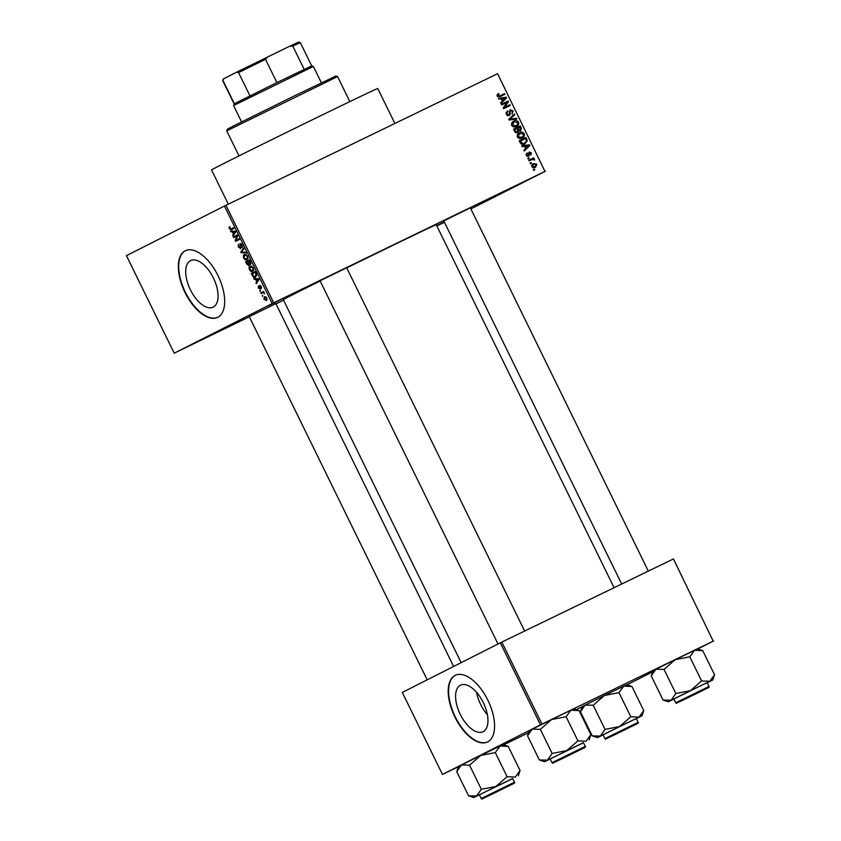 <?xml version="1.0" encoding="UTF-8"?>
<svg xmlns="http://www.w3.org/2000/svg" width="841" height="841" viewBox="0 0 841 841"><rect width="100%" height="100%" fill="white"/><g stroke="black" fill="none" stroke-linecap="round" stroke-linejoin="round"><path stroke-width="1.26" d="M197.046 341.835L228.1 326.697L197.046 341.835M436.679 225.577L444.258 221.887M493.688 196.563L524.742 181.425L493.688 196.563M268.626 305.598L299.68 290.46L268.626 305.598M483.155 731.681A25.871 12.93 -115.8 0 0 483.365 702.719A25.871 12.93 -115.8 0 0 460.5 685.184A25.871 12.93 -115.8 0 0 460.395 685.226A25.871 12.93 -115.8 0 0 460.185 714.198A25.871 12.93 -115.8 0 0 483.06 731.733A25.871 12.93 -115.8 0 0 483.155 731.681M487.685 741.888A37.025 18.513 -115.8 0 0 487.98 700.427A37.025 18.513 -115.8 0 0 455.254 675.323A37.025 18.513 -115.8 0 0 455.107 675.397A37.025 18.513 -115.8 0 0 454.802 716.858A37.025 18.513 -115.8 0 0 487.538 741.962A37.025 18.513 -115.8 0 0 487.685 741.888M190.508 260.636A25.871 12.93 64.2 0 1 190.613 260.584A25.871 12.93 64.2 0 1 213.477 278.119A25.871 12.93 64.2 0 1 213.267 307.091A25.871 12.93 64.2 0 1 213.162 307.144A25.871 12.93 64.2 0 1 190.297 289.598A25.871 12.93 64.2 0 1 190.508 260.636M217.787 317.299A37.025 18.513 -115.8 0 0 218.092 275.827A37.025 18.513 -115.8 0 0 185.356 250.734A37.025 18.513 -115.8 0 0 185.22 250.807A37.025 18.513 -115.8 0 0 184.915 292.269A37.025 18.513 -115.8 0 0 217.64 317.362A37.025 18.513 -115.8 0 0 217.787 317.299M443.764 220.878L470.361 207.843M249.272 316.647L275.869 303.622M320.074 280.799L346.671 267.774M228.3 204.174L211.533 169.935A92.552 0.704 -26.1 0 1 222.508 164.174A92.552 0.704 -26.1 0 1 315.859 118.076A92.552 0.704 -26.1 0 1 377.767 88.505L394.892 123.459M461.152 662.655L283.322 299.669A85.151 0.641 -26.1 0 1 293.435 294.361A85.151 0.641 -26.1 0 1 320.169 280.999M174.213 353.188L272.221 303.569L224.442 206.045L126.444 255.664L174.213 353.188L249.346 316.794M275.995 303.885L283.585 300.205M436.857 225.945L444.447 222.266M531.848 166.739L533.425 163.543L536.926 164.279L535.402 167.443L531.848 166.739M529.105 160.904L528.758 160.2L533.657 157.824L534.003 158.529L533.215 158.907L534.498 159.327L534.561 160.126L532.71 159.317L529.105 160.904M526.308 155.406L527.034 152.925L527.023 155.122L528.253 155.701L529.189 152.011L531.365 152.925L530.766 155.238L530.671 153.283L529.63 152.663L528.726 156.352L526.308 155.406M520.243 142.823L519.233 140.752L525.961 137.493L527.349 140.636L524.952 143.843C523.134 144.946 521.557 144.61 520.243 142.823M514.629 131.354L513.557 129.167L520.285 125.908L521.357 128.095L520.621 130.849L518.834 130.776L517.657 132.542L514.629 131.354L517.299 131.837L517.73 129.735L517.047 128.347L517.835 127.969L518.908 129.998L520.159 130.208L519.843 126.991L517.835 127.969M509.078 120.032L508.742 119.338L514.45 113.987L514.808 114.723L509.678 119.264L516.532 118.245L516.9 118.98L509.078 120.032M501.709 104.988L501.362 104.284L508.101 101.015L508.469 101.772L504.526 107.364L509.919 104.747L510.266 105.451L503.538 108.71L503.16 107.953L507.102 102.371L501.709 104.988M497.168 94.739L498.587 93.53L499.018 94.192L498.04 95.727L498.923 96.242L504.495 93.666L504.842 94.371L500.269 96.589L497.241 96.074L497.168 94.739M224.442 206.045L225.956 205.299L273.735 302.823L544.968 171.417L497.599 73.703L544.968 171.417M225.956 205.299L497.189 73.892M498.818 99.08L498.45 98.334L506.24 97.22L506.597 97.966L500.973 103.475L500.605 102.739L502.319 101.151L501.12 98.712L498.818 99.08M506.219 114.418L507.354 110.98L507.039 114.103L508.889 114.965L510.235 109.824L513.063 110.938L512.095 114.04L512.295 111.348L510.561 110.549L509.982 111.096L510.329 113.819L509.247 115.669L506.219 114.418M511.706 122.944L513.672 121.125C515.512 120.053 517.131 120.389 518.55 122.134C519.055 124.279 518.35 125.751 516.416 126.528L513.662 127.002L511.643 125.477L511.706 122.944M517.383 134.528L519.349 132.72C521.189 131.638 522.808 131.974 524.227 133.719C524.731 135.874 524.027 137.335 522.093 138.113L519.339 138.586L517.32 137.062L517.383 134.528M522.114 146.628L521.746 145.892L529.536 144.778L529.893 145.514L524.269 151.023L523.901 150.287L525.614 148.699L524.416 146.26L522.114 146.628M528.116 158.886L527.77 158.182L528.726 157.719L529.073 158.423L528.116 158.886M530.482 163.722L530.135 163.017L531.102 162.555L531.449 163.259L530.482 163.722M533.741 170.376L533.394 169.661L534.361 169.199L534.708 169.903L533.741 170.376M470.897 208.936L545.378 171.228M262.529 296.41L262.728 295.422L262.529 296.41M260.163 291.575L260.363 290.587L260.163 291.575M254.15 279.317L253.793 278.571L258.702 278.77L259.06 279.506L256.305 283.711L255.948 282.975L256.799 281.777L255.601 279.338L254.15 279.317L255.538 278.644M249.01 267.406L249.987 266.04L253.351 267.743L252.699 271.454L250.975 271.454L249.399 269.73L249.01 267.406L250.155 266.849M243.333 255.822L244.321 254.455L247.674 256.148L247.033 259.869L245.299 259.869L243.722 258.145L243.333 255.822L244.479 255.265M238.308 247.086L238.455 244.09L238.781 246.918L240.148 248.011L240.158 243.48L242.197 244.952L242.082 247.664L241.756 245.204L240.2 244.615L240.494 248.715L238.76 246.865M230.855 231.759L230.497 231.023L235.406 231.222L235.764 231.958L233.01 236.163L232.652 235.427L233.504 234.229L232.305 231.79L230.855 231.759L232.242 231.096M229.046 227.501L229.772 226.607L230.445 229.162L233.661 227.659L234.008 228.363L231.359 229.709L229.32 228.741L229.046 227.501L230.014 227.028M233.756 237.677L233.409 236.962L237.267 235.017L237.635 235.764L235.995 240.305L239.086 238.739L239.433 239.454L235.575 241.399L235.207 240.642L236.836 236.111L233.756 237.677M241.125 252.721L240.789 252.027L243.617 247.99L243.974 248.715L241.388 252.1L245.698 252.247L246.066 252.983L241.125 252.721L242.376 252.111M246.665 264.032L245.604 261.856L249.451 259.901L250.523 262.087L250.502 264.526L249.325 264.169L248.852 265.609L246.665 264.032L248.505 264.904L247.748 261.646L246.392 262.329L247.128 263.822M255.538 277.183C254.539 277.929 253.456 277.362 252.289 275.501L251.27 273.441L255.128 271.485L256.568 274.618L255.485 277.215M258.387 288.074L258.439 285.898L259.711 288.652L259.69 285.393L261.278 286.581L261.278 288.621L260.1 286.066L260.121 289.325L258.786 287.885M261.141 293.583L260.805 292.878L263.601 291.459L264.589 293.73L263.233 292.689L261.141 293.583M263.937 299.407L264.421 296.705L266.839 297.935L266.376 300.615L264.337 299.207M500.311 642.829L402.303 692.448L442.482 774.456L540.479 724.837L500.311 642.829L501.825 642.093L541.993 724.101L713.2 641.147L673.431 558.95L713.2 641.147M501.825 642.093L673.021 559.139M626.997 684.805L652.616 671.843M697.799 648.968L713.61 640.958M442.482 774.456L458.419 766.74M503.622 744.842L528.59 732.742M576.285 709.636L582.109 706.818M541.993 724.101L540.479 724.837M346.734 267.901A85.151 0.641 -26.1 0 1 436.269 224.747L614.077 587.701M444.363 222.108L436.794 225.83M273.735 302.823L272.221 303.569M185.556 250.639A37.025 18.513 -115.8 0 0 185.23 291.932A37.025 18.513 -115.8 0 0 217.84 317.267M455.444 675.239A37.025 18.513 -115.8 0 0 455.118 716.532A37.025 18.513 -115.8 0 0 487.727 741.867M476.532 692.29A25.871 12.93 -115.8 0 0 487.412 714.745M233.893 234.828L232.652 235.427M234.639 233.682L233.504 234.229M233.63 231.149L232.305 231.79M234.324 231.885L232.873 231.801L233.84 233.766L235.207 231.843L234.324 231.885L235.459 231.338M234.176 231.17L232.873 231.801M234.933 233.23L233.84 233.766M237.572 235.753L237.257 235.102L233.409 236.962M239.117 238.802L235.995 240.305M239.391 239.464L239.075 238.812M236.016 240.253L235.207 240.642M237.614 235.732L236.836 236.111M240.957 247.622L240.148 248.011M242.639 246.529L241.693 246.981M241.356 243.774L240.484 244.195M241.861 251.512L240.789 252.027M248.063 258.534L245.299 259.869M247.685 256.169L244.657 255.159L243.722 258.145M246.14 254.445L244.657 255.159M248.127 258.071L247.422 258.418L247.233 256.389M248.074 258.492L246.697 259.154L247.422 258.418M244.174 257.914L246.697 259.154M249.766 260.636L249.451 259.985L245.604 261.856M249.872 263.906L249.325 264.169M249.346 260.836L248.2 261.414L250.103 263.853L249.798 260.615M250.965 263.433L250.103 263.853M249.378 264.484L248.505 264.904M253.74 270.119L250.975 271.454M252.91 267.974L250.334 266.744L249.851 269.498L252.374 270.749L253.362 267.753M251.816 266.029L250.334 266.744M253.803 269.667L253.099 270.003M253.751 270.077L252.374 270.749M256.084 273.451L255.117 271.569L251.27 273.441M255.023 272.421L252.069 273.914L254.119 276.668L255.201 276.479L256.053 274.713L255.632 273.672M256.642 275.785L255.201 276.479M257.188 282.376L255.948 282.975M257.935 281.23L256.799 281.777M256.925 278.697L255.601 279.338M257.619 279.443L256.169 279.349L257.136 281.315L258.502 279.401L257.619 279.443L258.755 278.886M257.472 278.718L256.169 279.349M258.229 280.789L257.136 281.315M260.479 288.284L259.711 288.652M260.426 288.074L259.88 288.347M261.604 287.58L260.878 287.937M260.742 285.761L260.1 286.066M260.374 290.597L259.816 290.87M263.632 291.512L260.805 292.878M263.527 292.395L262.602 292.847M262.739 295.433L262.182 295.706M266.429 298.124L264.768 297.409L264.347 299.217L266.008 299.932L266.828 297.924M265.966 296.831L264.768 297.409M267.175 299.364L266.008 299.932M497.042 95.201L499.018 94.192M497.262 96.126L498.04 95.727M497.83 96.789L498.923 96.242M499.869 95.906L504.495 93.666M502.287 94.781L502.613 95.443M501.141 98.754L501.877 98.649M504.095 98.302L506.24 97.22M504.674 98.933L506.597 97.966M502.834 100.615L502.308 101.12M501.562 101.856L500.626 102.77M504.306 98.281L502.024 98.565L502.992 100.531L505.746 97.987L504.306 98.281M501.247 98.965L502.024 98.565M502.214 100.931L502.992 100.531M501.383 104.316L508.101 101.015M505.893 102.129L506.219 102.802M506.997 102.518L508.469 101.772M503.202 108.037L504.526 107.364M503.212 108.047L509.919 104.747M507.722 105.861L508.048 106.523M505.977 112.557L507.785 111.643M506.261 114.492L507.039 114.103M507.438 115.711L508.889 114.965M512.285 111.338L513.063 110.938M509.183 111.243L510.561 110.549M509.173 111.517L509.982 111.096M509.478 114.25L510.329 113.819M512.568 115.753L514.808 114.723M512.611 115.837L510.098 118.076M508.9 119.664L509.678 119.264M514.419 119.317L516.532 118.245M512.621 121.808L514.293 121.714M517.772 122.534L518.55 122.134M516.353 125.677L515.354 126.928M513.714 127.012L517.467 124.783L517.762 122.523L514.009 121.84L512.421 125.099L516.101 125.814M514.009 121.84L511.664 123.028M511.643 125.488L512.421 125.099M513.578 129.209L520.285 125.908M518.088 127.023L518.413 127.685M520.579 128.494L521.357 128.095M517.94 131.228L518.834 130.776M516.626 132.174L516.427 132.804M518.929 130.828L520.159 130.208M518.014 130.45L518.908 129.998M517.047 128.347L514.692 129.493L515.417 130.986M513.904 129.882L514.692 129.493M515.733 132.636L517.299 131.837M515.07 132.079L515.859 131.669M518.298 133.393L519.969 133.298M523.449 134.118L524.227 133.719M522.03 137.262L521.031 138.513M519.391 138.597L523.144 136.368L523.438 134.108L519.685 133.425L518.098 136.684L521.767 137.398M519.685 133.425L517.341 134.613M517.32 137.072L518.098 136.684M519.254 140.794L525.961 137.493M523.764 138.607L524.09 139.27M526.487 141.078L527.349 140.636M524.973 142.938L523.901 144.253M522.093 144.389L522.639 144.126M522.419 144.242L524.616 143.128L526.498 140.899L525.52 138.576L520.358 141.078L522.839 143.643L524.752 143.065L522.545 144.179M519.58 141.467L520.358 141.078M521.62 144.263L522.839 143.643M520.201 142.739L520.989 142.339M524.437 146.302L525.173 146.197M527.391 145.861L529.536 144.778M527.969 146.492L529.893 145.514M526.13 148.163L525.604 148.678M524.858 149.404L523.922 150.329M527.601 145.829L525.32 146.124L526.287 148.079L529.042 145.535L527.601 145.829M524.542 146.513L525.32 146.124M525.509 148.479L526.287 148.079M526.077 154.292L527.465 153.588M526.34 155.469L527.023 155.122M527.065 156.3L528.253 155.701M530.671 153.272L531.365 152.925M528.39 153.293L529.63 152.663M528.411 153.556L529.336 153.094M527.78 158.192L528.726 157.719M528.779 160.232L533.657 157.824M531.449 158.938L531.775 159.611M532.059 159.496L533.215 158.907M533.625 159.769L534.498 159.327M530.145 163.038L531.102 162.555M532.332 164.268L533.572 164.352M536.232 164.626L536.926 164.279M534.865 166.844L534.256 167.853M533.005 167.779L535.013 166.77L536.211 164.594L533.772 164.247L531.533 165.383M531.712 165.288L533.709 164.279M531.869 166.77L535.044 166.749L532.837 167.864M533.772 164.247L532.563 166.413M533.404 169.682L534.361 169.199M226.744 130.87L227.312 129.22L234.492 125.456L295.275 95.443L335.916 76.016L337.567 76.584L226.744 130.87L239.002 155.9M468.553 795.786L456.737 771.66L461.436 764.974L469.53 765.184L480.716 755.428L500.069 746.041L508.248 746.43L520.064 770.556L515.27 777.073L507.102 776.695L495.917 786.451L481.346 789.31L476.637 796.007L468.553 795.786L473.693 797.552L512.674 778.587M456.737 771.66L458.492 766.519L480.716 755.428L495.286 752.569L500.069 746.041L503.097 744.663L508.248 746.43M491.018 794.682L512.579 784.001L491.018 794.682M514.471 782.246L512.621 778.482L479.381 794.766L481.22 798.529L514.471 782.246C515.049 782.792 514.387 783.402 512.505 784.096L490.24 795.071C476.542 801.378 484.437 798.435 481.22 798.529M469.53 765.184L481.346 789.31M495.286 752.569L507.102 776.695M518.308 775.696L520.064 770.556M479.433 794.882L473.693 797.552M489.441 795.25L510.361 785.084L489.441 795.25M610.103 736.863L634.051 725.163L610.103 736.863M580.732 749.478L556.784 761.189L580.732 749.478M701.394 691.092L680.474 701.257L701.394 691.092M233.577 105.546L234.345 103.758L276.91 82.576L311.717 65.892L313.367 66.45L233.577 105.546L241.588 121.892M304.19 69.361L292.784 46.097L289.651 46.234L298.66 42.05L300.321 42.618L292.784 46.097M249.956 95.853L238.56 72.578L236.531 72.221L289.651 46.234M267.554 56.946L265.514 59.312L238.56 72.578M276.91 82.576L265.514 59.312M223.885 78.623L222.739 80.62L223.307 78.97L236.531 72.221M234.345 103.758L222.949 80.484M222.739 80.62L234.145 103.895M619.607 726.529L638.96 717.152L630.792 716.763L619.607 726.529L605.036 729.389L600.327 736.075L592.243 735.864L597.383 737.62L619.607 726.529M629.015 727.507L607.454 738.188L629.015 727.507M627.943 722.514L603.06 734.845L604.91 738.608L638.161 722.324L636.311 718.55L627.943 722.514M592.243 735.864L580.427 711.738L585.126 705.042L593.22 705.252L604.406 695.496L618.976 692.637L630.792 716.763M593.22 705.252L605.036 729.389M618.976 692.637L623.759 686.119L631.938 686.498L643.754 710.624L638.96 717.152L641.998 715.775L636.364 718.666M580.427 711.738L582.182 706.587L604.406 695.496L626.787 684.742L631.938 686.498M641.998 715.775L643.754 710.624M603.123 734.95L597.383 737.62M539.354 759.949L527.538 735.822L532.248 729.126L540.332 729.336L551.517 719.581L570.881 710.203L579.05 710.582L590.866 734.708L586.082 741.236L577.914 740.847L566.718 750.614L552.159 753.473L547.449 760.159L539.354 759.949L544.505 761.704L583.486 742.75M527.538 735.822L529.294 730.671L551.517 719.581L566.088 716.721L570.881 710.203L573.909 708.826L579.05 710.582M561.82 758.834L583.381 748.154L561.82 758.834M585.273 746.398L583.433 742.635L550.182 758.918L552.022 762.692L585.273 746.398C585.851 746.945 585.199 747.565 583.318 748.259L561.052 759.223C547.344 765.531 555.239 762.587 552.022 762.692M540.332 729.336L552.159 753.473M566.088 716.721L577.914 740.847M589.11 739.849L590.866 734.708M550.235 759.034L544.505 761.704M690.408 690.682L709.772 681.305L701.594 680.926L690.408 690.682L675.838 693.541L671.139 700.227L663.044 700.017L668.185 701.783L690.408 690.682M699.828 691.659L678.256 702.34L699.828 691.659M698.755 686.677L673.872 698.997L675.712 702.761L708.963 686.477L707.113 682.713L698.755 686.677M663.044 700.017L651.228 675.891L655.938 669.205L664.022 669.415L675.207 659.649L689.778 656.8L701.594 680.926M664.022 669.415L675.838 693.541M689.778 656.8L694.571 650.272L702.74 650.661L714.556 674.787L709.772 681.305L712.8 679.927L707.176 682.818M651.228 675.891L652.984 670.75L675.207 659.649L697.599 648.895L702.74 650.661M712.8 679.927L714.556 674.787M673.925 699.113L668.185 701.783M233.682 227.711L231.012 229.004M235.648 232.137L234.607 232.642M258.944 279.696L257.903 280.19M260.216 287.317L259.69 287.569M509.341 112.799L510.077 112.431M508.773 119.401L510.603 118.476M509.057 119.979L510.886 119.054M517.699 129.682L518.487 129.293M526.151 139.858L526.929 139.469M528.537 154.492L529.452 154.029M629.793 727.118L608.011 737.841L629.793 727.118M700.595 691.27L678.813 701.993L700.595 691.27M337.577 76.584L349.835 101.603M249.23 316.563L427.196 679.843M275.827 303.538L453.625 666.461M524.637 631.034L346.629 267.69M498.009 643.996L320.032 280.726M470.319 207.759L648.327 571.113M443.722 220.794L621.667 584.022M313.367 66.45L321.378 82.796M311.717 65.892L300.321 42.618M604.91 738.608C608.127 738.503 600.232 741.457 613.93 735.139L635.859 724.343C638.151 723.418 638.918 722.745 638.161 722.324M675.712 702.761C678.929 702.666 671.034 705.61 684.732 699.302L706.661 688.495C708.952 687.57 709.72 686.897 708.963 686.477"/></g></svg>
